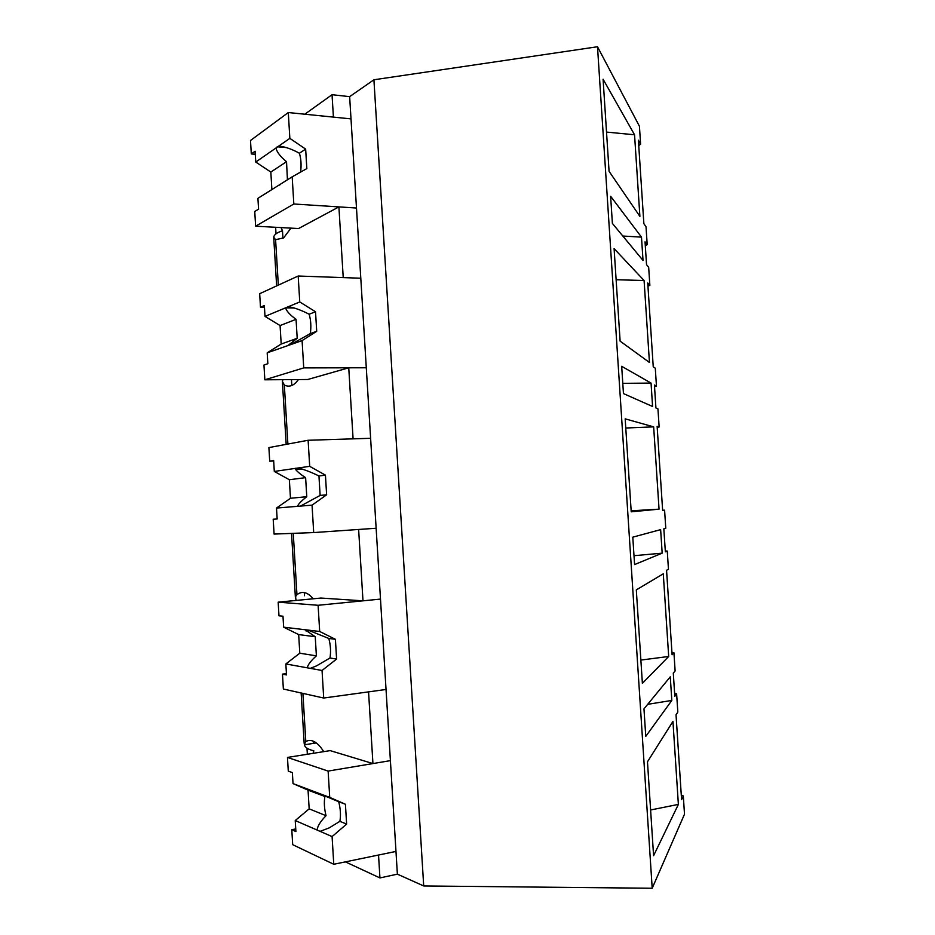 <?xml version="1.0" encoding="UTF-8"?>
<svg xmlns="http://www.w3.org/2000/svg" width="935" height="935" viewBox="0 0 935 935"><rect width="100%" height="100%" fill="white"/><g stroke="black" fill="none" stroke-linecap="round" stroke-linejoin="round"><path stroke-width="1.4" d="M638.745 145.579L640.604 144.224L639.435 126.248L597.5 46.75L373.918 79.779L349.643 96.644L332.042 94.704L304.81 114.21M275.626 227.287L276.024 233.844M306.984 748.129L307.358 754.253M313.061 753.341L313.844 750.805C308.269 749.519 305.079 747.521 304.296 744.809L305.803 741.49L302.905 693.396M313.272 741.163L313.4 743.395M304.307 592.568L304.494 595.735M295.553 468.236L295.624 469.358M291.463 379.61L291.813 385.477M278.326 285.14L275.591 239.687L273.71 237.233C274.06 234.708 276.994 232.546 282.487 230.746L282.943 238.378M282.487 230.746L281.049 227.591L290.96 228.128L283.644 237.887L275.591 239.687M332.042 94.704L333.421 117.109L351.011 118.885L397.375 874.155L423.707 885.959L373.918 79.779M349.643 96.644L351.011 118.885L288.296 112.539L289.85 138.368L305.651 149.109L306.832 168.592L292.176 176.82L293.824 203.994L356.48 208.026L338.902 206.892L343.227 277.601L360.793 278.221L298.183 276.024L299.749 301.958L315.516 311.752L316.708 331.317L302.087 340.597L303.735 367.899L366.286 367.771L348.743 367.806L351.7 416.227L353.091 438.842L370.622 438.293L308.118 440.268L309.695 466.331L325.438 475.144L326.631 494.802L312.045 505.145L313.704 532.576L376.139 528.252L358.631 529.467L362.99 600.831L380.487 599.09L318.099 605.284L319.688 631.476L335.408 639.306L336.6 659.058L322.049 670.477L323.709 698.036L386.038 689.469L368.554 691.865L372.936 763.568L390.409 760.634L328.127 771.083L329.728 797.403L345.424 804.24L346.628 824.086L332.089 836.58L333.772 864.279L395.984 851.423L378.535 855.034L379.937 877.93L345.412 861.871M597.5 46.75L652.198 888.25L423.707 885.959M652.198 888.25L684.502 814.175L683.31 795.942L681.58 799.647L676.028 714.796L677.817 712.084L676.624 693.805L674.813 696.294L673.293 673.142L675.117 670.933L673.936 652.77L672.09 654.769L666.562 570.268L668.455 569.251L667.263 551.054L665.358 551.837L663.838 528.789L665.778 528.263L664.586 510.183L662.646 510.487L657.13 426.325L659.14 427.003L657.948 408.875L655.926 407.976L654.43 385.01L656.463 386.178L655.283 368.168L653.238 366.789L647.745 282.978L649.86 285.327L648.668 267.27L646.541 264.698L645.045 241.838L647.195 244.666L646.015 226.726L643.864 223.687L638.395 140.215L640.604 144.224M639.891 216.394L609.071 171.304L603.087 79.23L634.549 134.78L639.891 216.394M671.821 700.432L670.278 676.823L643.97 708.859L645.758 736.406L671.821 700.432L647.674 704.335M612.39 223.43L610.625 196.28L641.492 237.128L643.023 260.444L612.39 223.43M663.277 573.821L636.303 589.903L642.38 683.333L668.689 656.475L663.277 573.821M651.052 383.081L621.681 366.298L623.458 393.588L652.583 406.491L651.052 383.081L622.792 383.35M653.658 426.863L625.176 418.845L631.219 511.819L659.046 509.166L653.658 426.863L625.772 428.02M649.451 362.476L644.086 280.512L614.096 248.628L620.115 341.146L649.451 362.476M678.378 804.404L653.588 855.677L647.476 761.791L672.943 721.411L678.378 804.404L650.62 809.979M633.685 550.867L632.796 537.158L660.636 529.642L662.179 553.158L634.585 564.576L633.685 550.867M645.302 245.671L647.195 244.666M622.815 236.029L641.492 237.128M606.523 132.08L634.549 134.78M293.824 203.994L255.629 226.2L298.569 228.537L338.902 206.892M674.614 693.232L676.624 693.805M681.276 794.995L683.31 795.942M397.375 874.155L379.937 877.93M323.767 751.635C317.503 741.946 311.507 738.556 305.803 741.49M329.728 797.403L293.029 783.6L292.363 772.59L288.284 771.13L287.466 757.432L330.184 750.618L372.936 763.568M647.955 286.192L649.86 285.327M654.535 386.681L656.463 386.178M616.118 279.729L644.086 280.512M287.886 444.043L284.334 384.986C288.144 387.008 291.895 386.33 295.6 382.953L298.499 379.563M284.334 384.986L282.393 381.422L282.884 379.668M303.735 367.899L264.839 379.797L307.708 379.505L348.743 367.806M657.2 427.365L659.14 427.003M662.635 510.253L664.586 510.183M634 555.706L662.179 553.158M631.16 510.802L659.046 509.166M297.996 533.172L301.456 533.043M313.248 598.786C307.51 592.054 302.087 590.698 296.956 594.707L295.589 596.588L296.009 600.445M319.688 631.476L283.644 627.175L282.989 616.212L278.981 615.803L278.162 602.163L320.939 598.049L362.99 600.831M665.299 550.972L667.263 551.054M671.938 652.338L673.936 652.77M640.861 660.075L668.689 656.475M292.176 176.82L257.92 198.337L258.574 209.171L254.752 211.485L255.629 226.2M255.278 154.263L251.305 153.936L250.498 140.484L288.296 112.539M289.85 138.368L255.746 162.047L255.091 151.225L251.305 153.936M278.759 146.07C284.965 146.678 291.849 149.074 299.387 153.235C301.082 158.646 301.491 164.934 300.614 172.075M305.651 149.109L299.387 153.235M278.373 185.562L280.231 184.627M255.746 162.047L270.834 172.052L271.886 189.56M275.942 148.022C276.959 152.218 280.488 156.788 286.531 161.708L287.431 179.8M286.531 161.708L270.834 172.052M302.087 340.597L267.188 352.846L267.842 363.727L263.95 365.024L264.839 379.797M264.453 307.299L260.479 307.218L259.673 293.695L298.183 276.024M299.749 301.958L265.002 316.404L264.348 305.535L260.479 307.218M294.548 308.036L285.584 307.849C286.542 311.145 290.025 314.966 296.056 319.326L297.201 338.295L281.19 344.022L267.188 352.846M288.447 306.657C294.7 307.767 301.596 310.291 309.146 314.23C310.911 320.167 311.297 326.631 310.315 333.596L316.708 331.317M315.516 311.752L309.146 314.23M290.738 344.583L310.315 333.596M287.863 345.588L297.201 338.295M265.002 316.404L280.079 325.555L281.19 344.022M296.056 319.326L280.079 325.555M312.045 505.145L276.503 508.056L277.157 518.983L273.195 519.229L274.084 534.072L313.704 532.576M273.674 461.013L269.712 461.165L268.894 447.596L308.118 440.268M309.695 466.331L274.306 471.439L273.651 460.523L269.712 461.165M298.183 467.991C304.483 469.592 311.402 472.257 318.952 475.973L320.132 495.421L326.631 494.802M325.438 475.144L318.952 475.973M300.474 506.092L320.132 495.421M297.552 506.326C298.171 504.222 301.245 501.008 306.774 496.707L290.469 498.273L276.503 508.056M274.306 471.439L289.359 479.725L290.469 498.273M295.261 468.412L295.518 469.358C297.388 471.778 300.754 474.536 305.616 477.656L306.774 496.707M305.616 477.656L289.359 479.725M322.049 670.477L285.853 663.943L286.507 674.93L282.475 674.123L283.363 689.025L323.709 698.036M282.475 674.123L286.426 673.632M278.162 602.163L318.099 605.284M307.954 630.073L328.793 638.453C330.616 645.173 331.013 651.695 329.985 658.006L336.6 659.058M335.408 639.306L328.793 638.453M310.268 668.35L316.392 665.942L329.985 658.006M307.288 667.812C307.86 664.75 310.887 660.764 316.392 655.844L299.796 653.214L285.853 663.943M283.644 627.175L298.674 634.585L299.796 653.214M304.985 629.722L315.235 636.712L316.392 655.844M315.235 636.712L298.674 634.585M332.089 836.58L295.238 820.533L295.904 831.566L291.802 829.707L292.69 844.679L333.772 864.279M291.802 829.707L295.752 828.959M287.466 757.432L328.127 771.083M314.756 791.77L338.692 801.704C340.539 808.81 340.936 815.355 339.884 821.339L346.628 824.086M345.424 804.24L338.692 801.704M320.097 831.355L329.12 827.931L339.884 821.339M317.058 830.035C317.584 826.026 320.576 821.246 326.046 815.706L309.169 808.845L295.238 820.533M293.029 783.6L308.047 790.133L309.169 808.845M317.152 792.997L324.889 796.491C323.896 802.347 324.281 808.763 326.046 815.706M324.889 796.491L308.047 790.133M296.956 594.707L293.263 533.347M275.93 274.119L273.768 238.191M302.835 721.224L301.14 692.999M304.179 743.512L302.87 721.726M316.322 742.939L304.296 744.809M276.631 285.678L275.965 274.715M284.637 418.822L282.464 382.742M285.339 430.427L284.649 419.067M286.18 444.37L285.35 430.638M293.38 564.015L291.533 533.417M294.069 575.633L293.38 564.121M295.39 597.477L294.081 575.773M286.542 147.601L277.181 146.783M302.274 469.066L295.518 469.358M309.906 630.693L306.131 631.102"/></g></svg>
